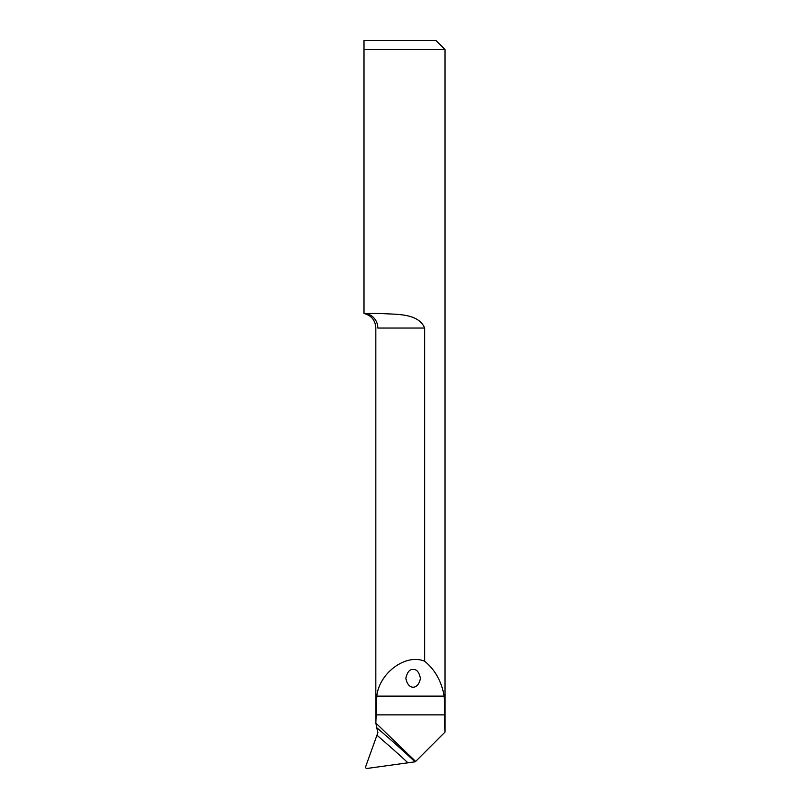 <?xml version="1.0" encoding="UTF-8"?>
<svg xmlns="http://www.w3.org/2000/svg" width="809" height="809" viewBox="0 0 809 809"><rect width="100%" height="100%" fill="white"/><g stroke="black" fill="none" stroke-linecap="round" stroke-linejoin="round"><path stroke-width="1.21" d="M424.654 328.049L377.823 328.049C375.164 327.756 375.164 327.756 377.823 328.049A14.562 13.824 -90 0 0 363.999 313.488L380.968 313.488C395.318 314.63 418.273 312.709 424.654 328.049L424.654 661.246C406.037 653.278 379.32 672.754 376.792 696.134L375.831 723.711L375.831 327.787C375.285 320.212 371.341 315.449 363.999 313.488L363.999 49.551L445.001 49.551L445.001 731.953L444.171 696.134C441.572 681.4 435.07 669.771 424.654 661.246M363.999 40.45L363.999 49.551L363.999 40.45L435.899 40.45L445.001 49.551M376.761 727.726L377.904 732.6L365.415 767.357L366.325 768.55L415.078 761.815A1137.656 1085.516 12.9 0 0 376.761 727.726L375.872 723.084L415.654 761.431L444.96 732.125M413.146 669.569C416.584 669.073 419.011 671.976 420.427 678.245C418.405 690.219 407.888 690.219 405.865 678.245C407.281 671.976 409.708 669.073 413.146 669.569M415.654 761.431L415.078 761.815M444.96 714.863L375.872 714.863M444.171 696.134L376.792 696.134M377.075 735.341A1133.106 1081.178 -167.1 0 1 407.847 762.715"/></g></svg>
